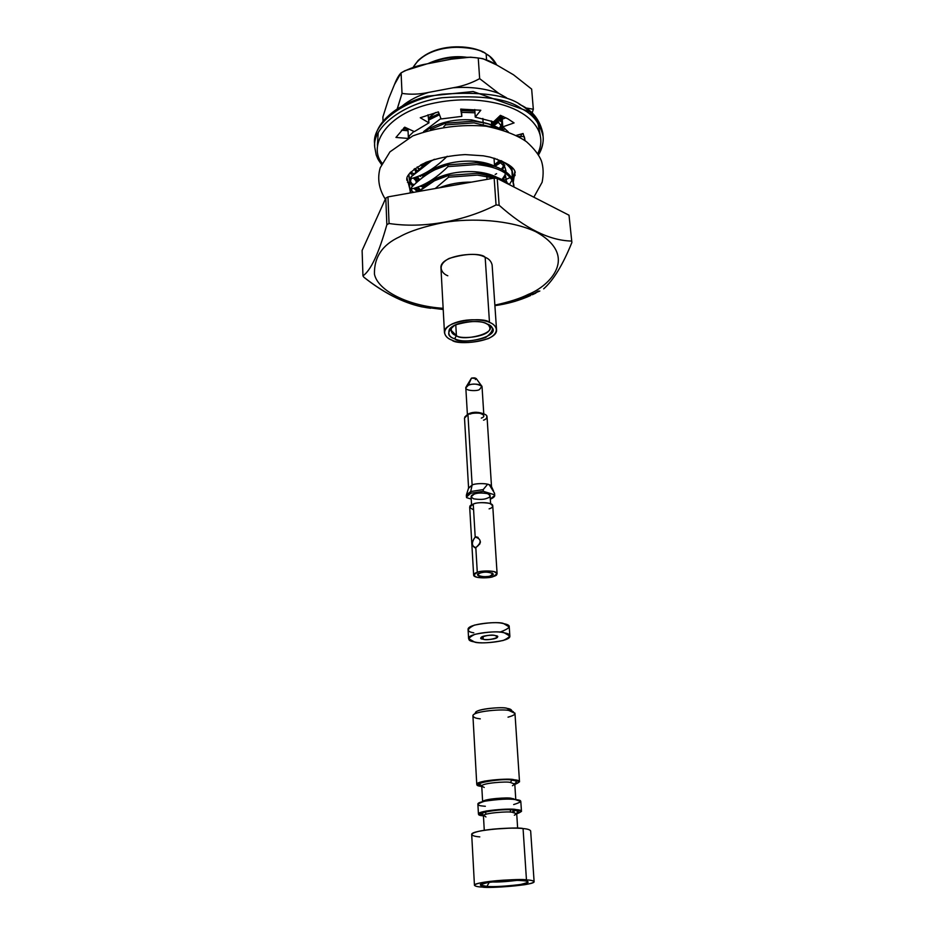 <?xml version="1.0" encoding="UTF-8"?>
<svg xmlns="http://www.w3.org/2000/svg" width="934" height="934" viewBox="0 0 934 934"><rect width="100%" height="100%" fill="white"/><g stroke="black" fill="none" stroke-linecap="round" stroke-linejoin="round"><path stroke-width="1.4" d="M491.517 486.626L487.034 416.704C486.999 412.069 470.117 412.489 467.957 414.649L472.125 485.096L470.713 491.529L483.205 489.603L470.713 491.529L470.806 493.245L483.31 491.319L483.205 489.603L487.595 484.267L489.264 484.793L494.483 493.105L494.716 495.324L490.327 499.165C493.817 497.67 495.242 496.223 494.6 494.81L483.31 491.319L470.806 493.245L470.713 491.529L466.37 495.347L466.463 497.051L470.806 493.245C467.444 494.6 466.043 496.071 466.615 497.659L466.463 497.051M468.588 488.237L472.125 485.096L467.957 414.649L464.502 418.082L468.576 488.027M493.491 490.945L491.482 486.544C490.49 482.504 474.274 483.263 472.125 485.096C474.332 483.123 491.529 482.621 491.529 486.836M494.716 495.324L494.541 493.28M466.615 497.659L471.215 499.06L466.615 497.659M487.116 498.231C484.209 499.55 479.749 499.748 473.725 498.838C470.351 496.9 470.456 495.359 474.017 494.226C476.947 492.883 481.442 492.685 487.513 493.619C490.829 495.58 490.689 497.122 487.116 498.231M466.521 495.966L466.381 494.997L470.713 491.529L472.125 485.096L468.599 487.945L466.556 494.448M490.607 503.706L490.093 495.639C490.093 492.195 475.861 492.615 474.017 494.226L471.086 496.795L471.565 504.874M473.585 509.777C468.705 507.466 468.588 505.574 473.246 504.103C476.795 502.492 482.259 502.247 489.626 503.356C493.631 505.691 493.456 507.524 489.112 508.855M480.099 573.067L477.788 574.515C476.2 577.072 488.949 577.119 490.619 575.776L492.918 573.593C488.692 571.865 484.419 571.69 480.099 573.067C484.956 570.394 499.013 574.048 490.619 575.776C485.843 578.426 471.763 574.83 480.099 573.067M480.45 541.918L479.656 544.242L480.45 541.918M497.098 573.686L492.743 505.749C492.755 501.663 475.476 502.177 473.246 504.103L475.196 537.05C481.57 539.023 481.781 542.526 475.815 547.581L477.286 572.344C472.884 573.604 472.744 575.239 476.889 577.27C484.302 578.181 489.801 577.924 493.386 576.488C497.81 575.262 497.997 573.628 493.946 571.561C486.462 570.627 480.905 570.884 477.286 572.344C479.562 570.604 497.133 570.02 497.098 573.686L493.386 576.488C491.062 578.216 473.608 578.776 473.643 575.122L477.286 572.344L475.815 547.581C481.524 543.436 481.664 539.875 476.258 536.887L475.196 537.05C471.588 541.79 471.495 545.363 474.916 547.768M475.815 547.581C471.507 546.157 471.296 542.654 475.196 537.05L473.246 504.103L469.685 507.162L473.643 575.122M483.205 489.603L483.31 491.319L494.6 494.81L494.483 493.105L489.264 484.793L487.595 484.267L483.205 489.603M487.595 484.267L489.264 484.793L487.595 484.267M483.742 413.458L482.049 386.863C482.014 383.384 469.86 383.664 468.308 385.275L465.821 387.855L467.385 414.462M464.828 416.914L468.868 413.68C473.713 411.579 479.107 411.824 485.073 414.439C479.107 411.824 473.713 411.579 468.868 413.68L466.183 415.595L467.957 414.649C470 412.991 483.438 411.742 486.579 415.583C487.303 417.731 486.275 419.261 483.52 420.172M481.325 418.117C485.271 416.576 484.594 414.894 479.294 413.05M471.74 413.517L470.024 414.101M481.512 385.789L476.2 378.503L471.46 378.118C475.184 377.534 476.492 378.036 475.371 379.601M471.46 378.118L468.308 385.275L471.46 378.118L466.229 386.723M468.308 385.275C472.837 383.372 477.379 383.722 481.909 386.349L479.527 389.466C477.788 391.381 464.245 391.007 465.891 387.33L468.308 385.275M492.113 125.039L497.18 120.498L492.113 125.039M498.814 118.349L500.414 115.337L498.814 118.349M500.893 116.003L499.632 118.852L500.893 116.003M493.327 125.845L498.02 121.245L493.619 125.611M499.363 128.402L501.161 125.133L499.363 128.402M501.476 124.269L502.013 122.109L501.476 124.269M502.247 120.696L500.577 115.396L502.247 120.696L501.371 115.723L502.177 120.042M501.593 125.927L500.215 128.915L501.593 125.927M502.912 130.001L501.955 126.674L502.912 130.001M474.799 110.119L461.408 109.488L474.799 110.119M439.085 113.691L428.718 118.431L439.085 113.691M490.875 124.596L471.565 119.879C454.73 118.887 439.996 122.179 427.363 129.768L425.647 130.923L427.363 129.768C439.996 122.179 454.73 118.887 471.565 119.879L490.875 124.596M422.904 163.754L423.826 164.442L422.904 163.754M422.868 165.318L421.701 164.349L422.868 165.318M494.471 164.688L499.398 160.683L494.471 164.688M417.206 166.929L419.074 169.591L417.206 166.929M423.627 173.911L424.596 174.623L423.627 173.911M423.604 175.499L422.378 174.506L423.604 175.499M500.355 161.442L494.81 166.205L500.355 161.442M501.488 169.182L503.928 165.376L501.488 169.182M415.525 170.642L415.537 171.494M417.451 176.584L419.74 179.865L417.451 176.584M424.468 184.196L425.39 184.85L424.468 184.196M424.363 185.738L423.184 184.815L424.363 185.738M418.981 180.495L416.809 176.818L418.981 180.495M504.804 165.481L501.441 160.823L504.804 165.481M427.118 161.874L419.354 169.358L427.118 161.874M416.015 180.857L416.354 182.772L416.599 176.9L416.039 181.71M418.07 186.963L420.37 190.139L418.07 186.963M419.623 190.828L417.393 187.197L419.623 190.828M506.006 171.973L504.932 167.198L497.086 159.119L504.932 167.198L505.971 171.191M495.931 166.754C489.86 163.719 482.633 161.886 474.25 161.255C457.228 160.368 442.319 163.625 429.535 171.039L419.798 179.807L429.535 171.039C442.319 163.625 457.228 160.368 474.25 161.255C482.633 161.886 489.86 163.719 495.931 166.754M416.517 191.131L417.078 187.314L416.529 191.844M506.73 181.429L506.753 182.399M497.168 177.437C491.015 174.284 483.602 172.393 474.939 171.751C457.858 170.899 442.914 174.144 430.084 181.5L420.253 190.314L430.084 181.5C442.914 174.144 457.858 170.899 474.939 171.751C483.602 172.393 491.015 174.284 497.168 177.437M471.507 182.118C460.088 181.967 449.266 183.87 439.05 187.862C449.266 183.87 460.088 181.967 471.507 182.118M407.037 128.25L407.446 129.639M407.271 130.468L406.757 128.121L407.271 130.468M407.726 128.565L407.224 130.69M407.668 130.725L408.275 128.822M409.197 135.955L408.38 138.034L409.197 135.955L409.279 137.637L409.197 135.955L413.914 131.425M422.238 165.937L420.569 164.956M414.848 168.54L415.443 169.089M415.607 169.241L417.568 170.875M423.044 176.036L421.281 175.02M416.622 171.716L413.937 169.217M410.481 172.311L412.536 175.487M414.404 177.635L415.934 179.118M416.12 179.281L418.315 181.068M423.943 185.411L423.978 186.088L423.943 185.411M423.861 186.193L422.215 185.271M417.335 181.92L416.015 180.799M415.992 180.764L413.283 177.985L415.992 180.764M410.446 173.782L409.991 172.837M408.847 174.226L409.711 180.998L408.94 176.748M408.929 175.896L409.921 180.134M410.259 180.986L413.143 185.749M415.128 187.968L416.447 189.205M416.646 189.392L419.062 191.307M417.451 191.68L416.529 190.886M416.482 190.851L413.96 188.318L416.482 190.851M412.454 186.403L410.003 181.85L412.454 186.403M409.407 186.146L410.423 190.408C408.753 186.1 408.999 181.581 411.135 176.841L409.419 186.998L411.135 176.841L431.333 160.917M410.797 192.848L410.505 192.124M434.392 159.282C426.336 163.485 418.584 169.346 411.135 176.841L411.217 178.569C423.312 175.499 435.314 168.062 447.211 156.247C435.314 168.062 423.312 175.499 411.217 178.569L409.454 185.049L410.201 191.272L409.419 186.998M411.625 187.209L409.909 193.011L411.625 187.209C419.027 179.795 426.721 174.004 434.73 169.836L447.876 164.851L447.97 166.614L476.69 164.524C495.849 166.521 507.886 172.16 512.789 181.441L513.98 187.022L512.789 181.441C507.886 172.16 495.849 166.521 476.69 164.524L447.97 166.614C435.991 178.487 423.896 185.936 411.707 188.937L411.625 187.209L410.306 192.941L411.707 188.937C423.896 185.936 435.991 178.487 447.97 166.614L447.876 164.851L476.573 162.773L447.876 164.851C435.209 168.178 423.125 175.627 411.625 187.209M466.615 57.266C454.134 55.538 441.175 57.686 427.749 63.722C441.175 57.686 454.134 55.538 466.615 57.266M428.192 63.64L433.761 61.586C443.265 58.293 453.177 56.927 463.521 57.488C453.177 56.927 443.265 58.293 433.761 61.586L428.192 63.64M458.01 184.512L449.091 186.053L458.01 184.512M509.602 184.78C502.55 178.394 491.774 174.576 477.274 173.327L448.483 175.429L448.589 177.191L477.391 175.09L494.121 178.125L477.391 175.09L448.589 177.191L435.209 188.54L448.589 177.191L448.483 175.429L477.274 173.327L496.923 177.343L509.602 184.78M513.945 185.901L512.661 179.725C507.757 170.42 495.732 164.769 476.573 162.773L495.23 166.509C504.442 169.93 510.256 174.331 512.661 179.725L513.852 185.037M513.175 175.627L512.766 179.97L512.007 171.132C510.303 167.209 506.66 163.707 501.068 160.625C506.66 163.707 510.303 167.209 512.007 171.132L513.175 175.627L511.879 169.416L508.691 164.676L511.879 169.416L512.381 179.141M511.645 168.914L512.042 167.361M512.369 167.688L512.019 169.731L512.369 167.688M495.16 174.448L496.608 173.677M494.46 164.536L495.475 163.999M501.021 129.429C493.817 124.887 484.769 122.132 473.842 121.151L445.471 123.183L445.565 124.899L473.958 122.868L495.102 127.888L473.958 122.868L445.565 124.899L445.471 123.183L473.842 121.151L487.618 123.592L501.021 129.429M501.126 162.119L495.662 165.61M502.34 120.766L497.845 117.789L502.34 120.766M474.857 111.076L461.489 110.644L473.164 110.901M473.281 112.605L461.594 112.36L474.974 112.78M496.76 118.828L502.469 122.459L496.76 118.828M500.858 129.324L502.399 127.853M500.402 119.354L501.733 118.058M501.955 117.812L503.134 116.481M440.906 118.525L423.616 131.601L440.906 118.525M505.551 175.755L506.497 182.212M505.878 170.338L505.773 171.809M505.481 173.257L505.014 174.693M504.617 175.592L501.99 179.526M501.955 126.674L496.001 119.552M493.397 127.514L491.086 126.335M502.48 169.731L504.418 166.194M503.029 180.075L505.131 176.398M418.934 191.412L434.45 180.764L448.483 175.429C438.315 177.939 428.461 183.262 418.934 191.412M512.066 180.028L509.404 184.593M430.586 129.476L445.471 123.183L430.586 129.476M439.494 114.754L428.799 120.007L436.715 115.898M362.112 250.475L385.8 198.125L387.972 196.887L494.156 178.114L497.227 178.441L569.016 215.217L571.888 242.49C562.852 264.789 553.442 280.235 543.67 288.839C553.442 280.235 562.852 264.789 571.888 242.49L569.016 215.217L497.227 178.441L499.13 205.258C525.282 228.55 549.355 240.482 571.339 241.054C549.355 240.482 525.282 228.55 499.13 205.258L496.047 204.943L494.156 178.114L387.972 196.887L389.058 223.483C422.507 228.632 462.902 221.778 496.047 204.943C462.902 221.778 422.507 228.632 389.058 223.483L386.863 224.697L385.8 198.125L362.112 250.475L362.952 275.869C370.845 270.405 378.819 253.347 386.863 224.697C378.819 253.347 370.845 270.405 362.952 275.869L363.851 277.2C383.29 292.681 402.531 302.546 421.573 306.796L430.609 308.255C409.022 305.605 386.769 295.249 363.851 277.2L362.952 275.869L362.112 250.475M486.567 59.951L486.147 53.903C479.971 49.35 468.588 47.144 451.986 47.284C432.827 49.35 419.845 56.087 413.062 67.481L418 60.64C438.279 41.341 478.827 46.642 486.147 53.903L486.567 59.951M496.666 64.948C494.133 59.951 490.63 56.274 486.147 53.903L489.638 56.262L496.666 64.948M424.269 55.736C444.747 42.322 474.46 46.56 482.82 52.152C474.46 46.56 444.747 42.322 424.269 55.736M538.369 291.023L532.088 294.724M530.582 295.541C519.047 300.643 507.15 304.005 494.903 305.64L514.973 301.367L530.582 295.541M528.317 294.373C520.425 298.39 509.263 301.986 494.868 305.138C509.263 301.986 520.425 298.39 528.317 294.373L532.578 294.642L535.906 293.054L532.578 294.642L528.317 294.373C549.822 285.991 579.629 255.834 535.696 231.667C509.894 219.77 471.437 217.809 443.802 222.479C424.059 226.507 409.326 231.293 399.612 236.816C409.326 231.293 424.059 226.507 443.802 222.479C471.437 217.809 509.894 219.77 535.696 231.667C579.629 255.834 549.822 285.991 528.317 294.373M443.136 308.302C408.532 306.118 377.908 290.871 374.452 274.211C374.009 257.212 382.391 244.743 399.612 236.816C382.391 244.743 374.009 257.212 374.452 274.211C377.908 290.871 408.532 306.118 443.136 308.302M539.829 291.023L514.973 301.367M447.806 275.775C441.829 273.627 435.909 265.384 449.126 258.438C465.903 253.453 477.916 253.079 485.166 257.305C480.636 251.071 439.237 254.865 440.965 268.093L444.467 332.726C442.763 320.35 484.921 316.579 489.486 322.405C493.28 323.713 495.627 326.094 496.526 329.539C498.336 341.821 456.773 345.755 451.916 340.093C447.911 338.808 445.425 336.357 444.467 332.726M385.8 198.125L386.863 224.697L389.058 223.483L387.972 196.887L385.8 198.125M494.156 178.114L496.047 204.943L499.13 205.258L497.227 178.441L494.156 178.114M569.016 215.217L571.888 242.49L569.016 215.217M489.486 322.405L485.166 257.305L489.486 322.405C484.746 319.802 466.638 317.478 452.266 323.9C439.073 330.741 445.857 338.236 451.916 340.093C459.4 343.887 471.542 343.397 488.342 338.61C501.616 332.06 495.639 324.39 489.486 322.405M496.526 329.539L492.125 264.964C491.226 261.275 488.914 258.73 485.166 257.305M454.683 338.785C446.604 336.31 446.721 331.722 455.033 325.032C469.639 320.782 480.169 320.362 486.614 323.759C494.565 326.398 494.249 330.986 485.692 337.524C471.378 341.611 461.046 342.031 454.683 338.785C460.649 345.685 503.029 336.31 491.179 326.737L486.614 323.759C482.983 320.327 456.061 320 449.429 329.282C447.771 334.127 449.523 337.291 454.683 338.785L456.399 335.586C460.018 339.859 491.214 336.929 489.871 327.682L488.587 324.927C499.083 333.391 461.665 341.716 456.399 335.586L455.769 324.682L456.399 335.586C451.846 334.255 450.305 331.453 451.787 327.18L450.853 330.064L456.399 335.586L454.683 338.785M486.999 179.375L486.801 176.328L486.999 179.375M483.345 125.821L483.24 124.21L483.345 125.821M483.076 121.829L482.843 118.455L483.076 121.829M443.802 126.615L445.565 124.899M428.683 117.882L435.559 112.559M432.325 62.835L433.761 61.586M483.065 636.346L483.228 639.218C484.699 640.245 497.939 639.195 497.483 636.906L495.265 635.61C493.829 634.571 480.52 635.622 480.975 637.91L483.228 639.218L483.065 636.346M509.859 636.089L509.252 626.971L503.8 623.69C500.274 621.017 466.942 623.632 468.086 629.493L468.588 638.611C467.455 632.867 500.869 630.252 504.395 632.878L509.859 636.089C511.003 641.798 478.021 644.448 474.309 641.891L468.588 638.611M473.795 632.832C466.346 631.629 466.568 629.049 474.449 625.115C488.108 622.418 497.892 621.939 503.8 623.69C512.194 625.266 510.863 628.092 499.783 632.178M474.309 641.891C480.169 643.526 489.801 643.059 503.228 640.467C511.353 636.673 511.739 634.139 504.395 632.878C498.476 631.162 488.669 631.641 474.974 634.314C467.07 638.191 466.848 640.712 474.309 641.891M483.228 639.218C474.484 638.389 490.583 633.532 495.265 635.61C503.928 636.474 487.852 641.273 483.228 639.218M521.476 811.436L520.81 801.524L515.218 799.574C511.622 797.951 476.819 800.45 477.881 804.151L478.442 814.074C477.379 810.502 512.264 808.015 515.872 809.568L521.476 811.436L516.712 813.841C522.958 811.483 522.666 810.058 515.872 809.568C510.127 808.681 500.215 809.171 486.147 811.027C477.029 813.572 476.118 815.184 483.45 815.884L478.442 814.074M534.108 881.649L530.652 830.898C529.823 829.649 527.29 828.878 523.063 828.563L526.461 879.886C530.734 880.085 533.291 880.669 534.108 881.649C535.439 885.222 487.887 888.526 482.621 887.102C478.103 886.938 475.383 886.331 474.449 885.304C473.059 881.708 521.569 878.38 526.461 879.886L523.063 828.563C518.183 826.602 470.269 829.987 471.693 834.506L474.449 885.304M526.461 879.886C521.195 879.349 500.554 879.594 483.789 882.268C468.354 885 475.791 886.868 482.621 887.102C490.957 887.849 504.839 887.066 524.254 884.778C539.77 882.14 533.407 880.155 526.461 879.886M486.906 886.401C478.336 886.097 478.675 884.802 487.933 882.525C503.87 880.622 515.218 879.98 521.989 880.622C530.407 880.972 529.835 882.28 520.296 884.533C504.722 886.378 493.596 886.996 486.906 886.401C490.992 887.475 527.71 885.082 528.119 882.175C527.722 881.299 525.679 880.785 521.989 880.622C517.891 879.349 477.788 882.28 480.45 885.093L486.906 886.401L489.276 882.303L486.906 886.401M479.796 836.887C473.048 836.479 465.657 834.027 480.882 830.863C497.437 827.793 517.833 827.816 523.063 828.563M485.96 816.958L481.582 813.642L485.855 811.739C484.874 811.413 504.033 808.786 513.665 810.011L512.357 812.311L513.677 810.011C518.347 810.338 519.386 811.331 516.806 812.977C519.386 811.331 518.347 810.338 513.677 810.011C508.061 807.898 470.619 812.942 483.252 815.032C470.619 812.942 508.061 807.898 513.677 810.011L518.288 811.401L516.712 813.747L512.357 812.311C509.555 811.121 482.633 813.047 483.438 815.779C482.633 813.047 509.555 811.121 512.357 812.311L516.712 813.747L514.354 815.219M492.452 829.194L509.404 828.166L492.452 829.194M515.79 799.644L514.786 784.105L510.443 782.494C507.652 781.151 480.917 783.101 481.746 786.124C480.917 783.101 507.652 781.151 510.443 782.494L514.786 784.105L512.451 785.727M482.691 801.652C483.672 798.757 508.773 797.204 511.458 798.336L515.731 799.632L511.458 798.336C508.773 797.204 483.672 798.757 482.691 801.652M514.809 784.455C520.985 781.886 520.693 780.31 513.933 779.727C508.213 778.699 498.382 779.178 484.419 781.139C475.371 783.883 474.484 785.657 481.769 786.475L476.772 784.443C475.71 780.497 510.338 777.975 513.933 779.727L519.514 781.828L514.809 784.455M481.617 785.552C468.88 783.182 506.088 777.812 511.762 780.194C506.088 777.812 468.88 783.182 481.617 785.552L480.018 784.607L481.746 786.124L482.633 801.676M485.353 806.287L483.754 806.135C476.025 805.552 476.305 803.917 484.606 801.209C498.908 799.142 509.112 798.605 515.218 799.574C522.97 800.216 522.456 801.874 513.665 804.559M475.838 713.448C471.565 709.396 503.683 706.232 507.139 708.416C510.326 708.824 511.879 709.77 511.785 711.253M519.514 781.828L514.973 713.366L509.45 710.727C505.889 708.567 471.833 711.124 472.931 715.934L476.772 784.443M510.501 812.148L510.349 809.766L510.501 812.148M509.684 799.2L509.614 798.173L509.684 799.2M491.833 881.953C497.705 882.233 505.913 881.731 516.444 880.447C505.913 881.731 497.705 882.233 491.833 881.953M514.832 783.521C517.459 781.7 516.432 780.591 511.762 780.194L510.443 782.494L511.762 780.194M484.256 787.455L481.746 786.124M511.458 798.336L511.715 799.282M513.431 711.836L507.139 708.416C504.138 706.653 475.99 708.521 475.651 712.712L474.274 714.23M480.286 718.853L478.722 718.631C475.289 718.211 473.363 717.23 472.943 715.689C473.304 710.867 505.994 708.696 509.45 710.727L514.926 713.121C515.451 714.405 513.151 715.748 508.026 717.16M514.074 122.903L507.839 118.816L514.074 122.903L502.796 126.861L508.236 131.834L502.796 126.861L502.223 119.132L505.948 117.812L502.223 119.132L502.796 126.861L514.074 122.903M519.152 104.141C527.161 108.274 533.407 114.497 537.914 122.833L540.226 135.313M518.323 136.446L524.324 136.586L518.323 136.446M428.029 114.765L428.951 122.856L420.265 117.754L438.408 111.882L441.07 118.957L461.84 116.376L460.684 109.115L480.8 110.247L475.254 117.124L493.607 121.829L500.414 115.337L507.839 118.816L500.414 115.337L493.607 121.829L475.254 117.124L474.752 109.523L475.254 117.124L480.8 110.247L460.684 109.115L461.84 116.376L441.07 118.957L438.408 111.882L420.265 117.754L428.951 122.856L414.334 131.612L428.951 122.856L428.029 114.765M401.422 130.211L408.041 130.76L408.392 138.104L408.041 130.76L401.422 130.211M418.023 168.213L419.728 168.844L418.023 168.213M494.074 158.978L495.043 158.453L494.074 158.978M420.685 185.924L423.464 186.578L420.685 185.924M503.624 180.402L505.633 179.573M506.543 179.188L510.244 177.495L506.543 179.188M511.132 177.063L513.023 176.094L511.132 177.063M513.186 176.012L515.159 174.938L513.186 176.012M537.762 153.643C547.312 134.006 532.812 119.038 519.759 111.94C506.053 103.604 470.199 93.669 426.78 104.806C382.485 116.75 368.813 148.086 382.099 163.158C368.813 148.086 382.485 116.75 426.78 104.806C470.199 93.669 506.053 103.604 519.759 111.94C532.812 119.038 547.312 134.006 537.762 153.643M501.324 162.294L494.962 166.275L501.324 162.294M421.666 175.253L420.44 176.433L419.097 175.954L420.44 176.433L420.382 175.405L420.44 176.433L421.666 175.253M414.206 173.911L410.668 172.113L414.206 173.911M407.819 138.419L395.958 137.438L404.702 127.176L414.334 131.612L404.702 127.176L395.958 137.438L407.819 138.419M516.327 135.395L523.098 133.515L525.153 140.719L523.098 133.515L516.327 135.395M461.384 109.091L461.84 116.376L461.384 109.091M381.492 164.466C376.764 157.823 377.861 158.57 376.215 154.951L374.697 146.953C372.071 127.993 402.671 103.102 442.051 97.743C481.372 94.941 507.851 98.584 521.487 108.683C507.851 98.584 481.372 94.941 442.051 97.743C402.671 103.102 372.071 127.993 374.697 146.953L374.569 143.556C374.534 130.748 381.948 119.319 396.81 109.266C405.379 103.802 415.49 99.448 427.118 96.202L473.188 91.52L532.368 112.769L542.852 133.258C539.969 120.147 532.754 110.796 521.219 105.203C507.582 95.081 481.138 91.427 441.852 94.229C402.519 99.588 371.942 124.549 374.569 143.556C371.942 124.549 402.519 99.588 441.852 94.229C481.138 91.427 507.582 95.081 521.219 105.203C532.754 110.796 539.969 120.147 542.852 133.258L543.133 136.656C543.716 142.33 542.117 148.296 538.334 154.554M521.487 108.683C533.045 114.252 540.261 123.568 543.133 136.656C540.261 123.568 533.045 114.252 521.487 108.683M524.885 140.532L524.663 137.835L524.885 140.532M378.2 132.605L377.418 145.272M502.982 116.411L501.885 117.439L502.982 116.411M501.605 117.684L499.947 119.05L501.605 117.684M495.872 121.887L491.623 124.245L495.872 121.887M406.465 130.632L404.924 127.281L406.465 130.632M503.601 130.211L504.722 128.355L503.601 130.211M499.025 128.203L500.157 127.152L499.025 128.203M501.932 125.249L502.609 124.397L501.932 125.249M503.344 116.575L502.06 118.408L503.344 116.575M501.885 118.618L500.951 119.739L501.885 118.618M498.733 121.957L493.806 125.693L498.733 121.957M491.553 123.288L496.538 119.961L491.553 123.288M498.604 118.221L499.328 117.532L498.604 118.221M403.733 128.005L403.85 130.41L403.733 128.005M404.294 130.445L404.13 127.666M496.631 64.925L513.502 74.79L496.631 64.925C490.292 60.979 484.162 58.667 478.243 58.001C469.545 56.752 460.614 57.137 451.449 59.146L427.083 63.851L451.449 59.146L470.444 57.172L478.243 58.001L479.656 78.643L478.243 58.001L482.948 58.702L496.631 64.925M388.766 98.444L394.498 84.469L388.766 98.444L382.882 116.984L383.045 121.233L382.882 116.984L388.766 98.444M506.497 97.766L498.721 93.353C485.201 88.391 470.012 86.535 453.177 87.761L428.601 92.408C417.93 95.747 409.115 100.288 402.169 106.044C409.115 100.288 417.93 95.747 428.601 92.408L453.177 87.761C462.412 86.255 471.238 83.219 479.656 78.643L498.721 93.353L506.497 97.766M520.53 136.492L522.036 133.819L520.53 136.492M397.183 109.021L402.017 93.4L401.083 72.875C398.876 75.035 396.681 78.9 394.498 84.469L401.083 72.875L402.017 93.4C410.551 94.708 419.413 94.381 428.601 92.408C419.413 94.381 410.551 94.708 402.017 93.4L397.569 108.005M427.083 63.851C418 65.368 409.337 68.369 401.083 72.875L404.959 70.692L427.083 63.851M531.656 89.104L513.502 74.79L531.656 89.104L533.326 109.231L531.656 89.104M533.326 109.231L526.881 108.122L533.326 109.231L532.252 112.664M501.593 129.593L502.585 128.437M502.772 128.203L503.426 127.328M479.656 78.643C471.238 83.219 462.412 86.255 453.177 87.761C470.012 86.535 485.201 88.391 498.721 93.353L479.656 78.643M513.373 181.675L514.903 171.214L513.373 181.675M406.932 177.81L409.466 187.606L406.932 177.81M409.699 187.968L410.726 189.415L409.699 187.968M411.229 190.034L413.458 192.381L411.229 190.034M492.02 572.916L492.918 573.593M478.593 573.745L477.788 574.515M476.258 536.887L478.08 537.389M421.573 306.796L443.206 309.516M427.165 183.461L427.13 182.795L427.165 183.461M426.628 173L426.593 172.335L426.628 173M494.576 166.089L494.016 158.15L494.576 166.089M491.669 124.876L491.389 120.965L491.669 124.876M451.787 327.18L449.429 329.282M488.587 324.927L491.179 326.737M516.712 813.747L517.646 828.213M483.438 815.779L484.267 830.256M485.808 814.296L485.668 811.786M485.05 801.115L485.003 800.345M514.179 812.568L514.015 810.047M513.326 799.387L513.28 798.617M514.786 784.105L516.304 782.377L514.844 783.498M481.22 884.206L480.45 885.093M527.255 881.381L528.119 882.175M543.133 136.656C543.6 142.937 542.059 149.008 538.521 154.869M514.938 175.639L513.21 176.549M423.125 186.917L420.043 186.193M414.346 184.617L411.742 183.776M410.668 183.414L409.711 183.076M409.407 182.959L407.434 182.223M533.839 197.202L542.129 182.235C543.681 174.273 543.436 167.128 541.381 160.811C538.941 154.799 533.979 148.436 526.496 141.723C517.202 135.196 503.8 130.024 486.264 126.218C461.034 124.059 436.54 127.293 412.793 135.909L389.957 151.857L380.208 167.793C377.138 178.394 378.842 188.855 385.322 199.187M512.976 179.024L515.206 172.393C514.307 167.011 505.878 161.909 489.918 157.087L483.275 155.803L465.12 154.589C450.76 155.418 437.637 158.033 425.752 162.446C412.898 169.498 406.57 175.02 406.769 179.024L406.839 180.309"/></g></svg>
